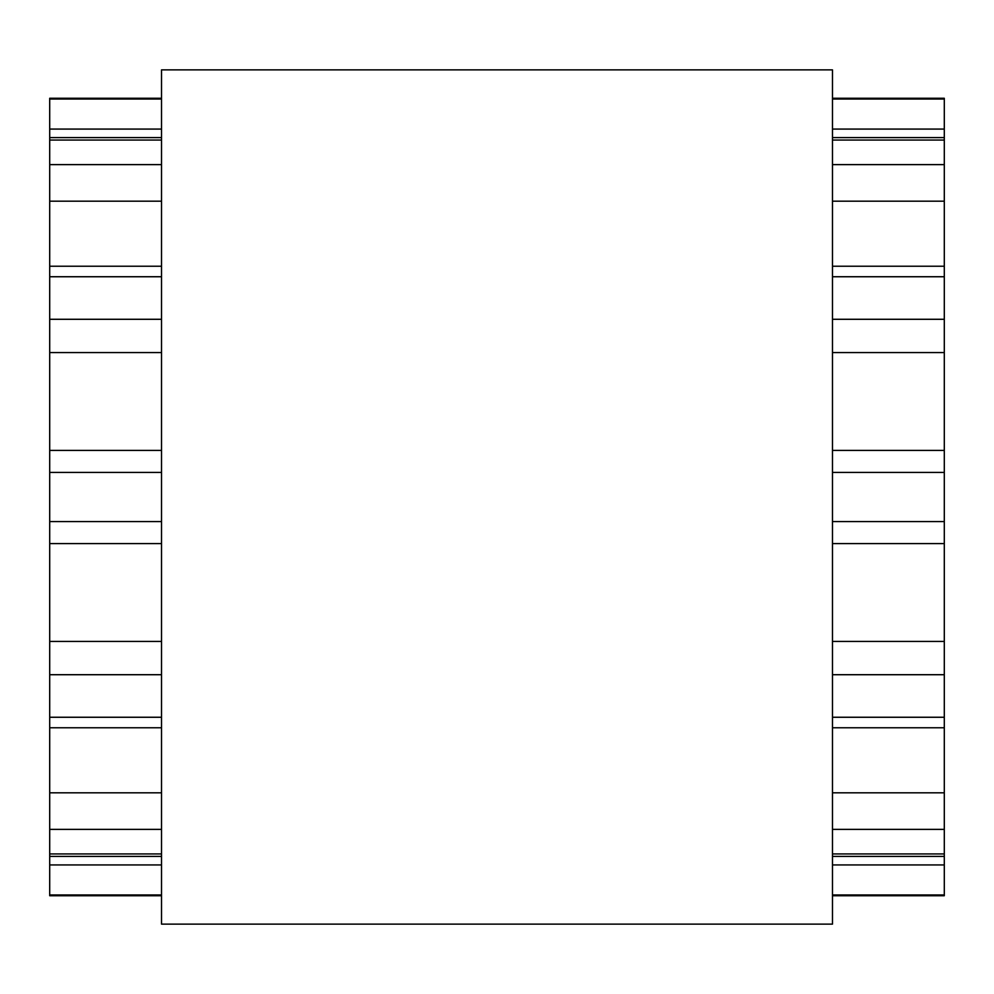 <?xml version="1.0" encoding="UTF-8"?>
<svg xmlns="http://www.w3.org/2000/svg" width="994" height="994" viewBox="0 0 994 994"><rect width="100%" height="100%" fill="white"/><g stroke="black" fill="none" stroke-linecap="round" stroke-linejoin="round"><path stroke-width="1.49" d="M161.525 98.269L49.7 98.269L49.7 895.731L161.525 895.731M832.475 98.269L944.3 98.269L944.3 895.731L832.475 895.731M161.525 497L161.525 924.134L832.475 924.134L832.475 69.866L161.525 69.866L161.525 497M944.3 99.015L832.475 99.015M161.525 99.015L49.7 99.015M944.3 129.071L832.475 129.071M161.525 129.071L49.7 129.071M944.3 140.055L832.475 140.055M161.525 140.055L49.7 140.055M944.3 164.619L832.475 164.619M161.525 164.619L49.7 164.619M944.3 201.186L832.475 201.186M161.525 201.186L49.7 201.186M944.3 276.742L832.475 276.742M161.525 276.742L49.7 276.742M944.3 319.285L832.475 319.285M161.525 319.285L49.7 319.285M944.3 352.572L832.475 352.572M161.525 352.572L49.7 352.572M944.3 472.436L832.475 472.436M161.525 472.436L49.7 472.436M944.3 521.564L832.475 521.564M161.525 521.564L49.7 521.564M944.3 641.428L832.475 641.428M161.525 641.428L49.7 641.428M944.3 674.715L832.475 674.715M161.525 674.715L49.7 674.715M944.3 717.258L832.475 717.258M161.525 717.258L49.7 717.258M944.3 792.814L832.475 792.814M161.525 792.814L49.7 792.814M944.3 829.381L832.475 829.381M161.525 829.381L49.7 829.381M944.3 853.945L832.475 853.945M161.525 853.945L49.7 853.945M944.3 864.929L832.475 864.929M161.525 864.929L49.7 864.929M944.3 894.985L832.475 894.985M161.525 894.985L49.7 894.985M944.3 137.594L832.475 137.594M161.525 137.594L49.7 137.594M944.3 266.23L832.475 266.23M161.525 266.23L49.7 266.23M944.3 450.394L832.475 450.394M161.525 450.394L49.7 450.394M944.3 543.606L832.475 543.606M161.525 543.606L49.7 543.606M944.3 727.77L832.475 727.77M161.525 727.77L49.7 727.77M944.3 856.406L832.475 856.406M161.525 856.406L49.7 856.406"/></g></svg>
